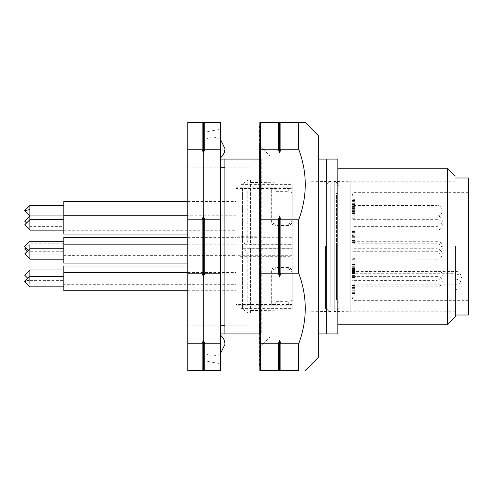 <?xml version="1.0" encoding="UTF-8"?>
<svg xmlns="http://www.w3.org/2000/svg" width="493" height="493" viewBox="0 0 493 493"><rect width="100%" height="100%" fill="white"/><g stroke="black" fill="none" stroke-linecap="round" stroke-linejoin="round"><path stroke-width="0.37" stroke-dasharray="2.46 1.85" d="M326.107 191.524L326.107 305.222L326.107 187.771L325.454 187.778M325.454 246.5L325.454 309.142L325.454 246.5M271.298 193.201L271.298 189.54L272.444 188.443L275.211 188.018L288.257 188.018L291.03 188.443L292.176 189.54L292.176 193.201L291.03 192.097L288.257 191.678L275.211 191.678L272.444 192.097L271.298 193.201L271.298 221.844L272.444 224.389L275.211 225.455L275.211 224.05L288.257 224.05L288.257 225.455L291.03 224.389L292.176 221.844L292.176 220.439L291.03 222.984L288.257 224.05M292.176 193.201L292.176 221.844M288.257 225.455L275.211 225.455M271.298 299.799L271.298 303.46L272.444 304.557L275.211 304.982L288.257 304.982L291.03 304.557L292.176 303.46L292.176 299.799L291.03 300.903L288.257 301.322L275.211 301.322L272.444 300.903L271.298 299.799L271.298 271.156L272.444 268.611L275.211 267.545L275.211 268.95L288.257 268.95L288.257 267.545L291.03 268.611L292.176 271.156L292.176 272.561L291.03 270.016L288.257 268.95M292.176 299.799L292.176 271.156M288.257 267.545L275.211 267.545M292.176 188.499L292.176 185.923L290.87 184.629L239.974 184.629L236.061 188.499L292.176 188.499L292.176 187.815L242.587 187.815L242.587 248.719L292.176 248.719L292.176 255.688L236.061 255.688L239.974 256.298L290.87 256.298L292.176 256.095L292.176 255.688M242.587 187.778L236.061 187.778L236.061 305.229L242.587 305.185L242.587 309.117L242.587 244.281L242.587 305.185L292.176 305.185L292.176 309.142L325.454 309.142M292.176 305.185L292.176 304.501L236.061 304.501L236.061 237.312L239.974 236.702L292.176 236.905L292.176 237.312L236.061 237.312L236.061 188.499M292.176 237.312L292.176 244.281L242.587 244.281M292.176 248.719L292.176 244.787L250.413 244.787L250.413 241.071L247.806 241.071L242.587 244.787L242.587 248.719M292.176 304.501L292.176 307.077L290.87 308.371L239.974 308.371L236.061 304.501M242.587 187.815L242.587 244.787M292.176 187.815L292.176 183.858L325.454 183.858M242.587 183.883L247.806 180.167L250.413 180.167L250.413 183.883L292.176 183.883L292.176 244.787M292.176 220.439L292.176 189.54M242.587 309.117L247.806 312.833L250.413 312.833L250.413 309.117L292.176 309.117L292.176 246.5L292.176 248.213L250.413 248.213L250.413 251.929L247.806 251.929L242.587 248.213M292.176 307.077L292.176 256.095M292.176 185.923L292.176 236.905M292.176 244.281L292.176 248.213M292.176 272.561L292.176 303.46M352.205 219.693L352.205 230.12L352.205 219.681L437.032 219.681L437.032 230.12L437.032 219.693A5.22 5.22 0 0 1 442.252 224.9A5.22 5.22 0 0 1 437.032 230.12L352.205 230.12M29.87 230.114L29.87 215.897L63.8 215.903L63.8 226.342L29.87 226.342L26.542 223.015M63.8 219.693L63.8 230.114L63.8 219.693M63.8 234.039L63.8 201.563M236.061 234.021L236.061 215.768L236.061 234.039L187.778 234.039M236.061 215.768L187.778 215.768M278.274 370.477L260.409 370.477L260.409 343.775L278.274 343.775L278.274 370.477L280.887 370.477L280.887 343.775L298.703 343.775L298.703 370.477L280.887 370.477M318.275 357.425L318.275 135.575M318.275 333.934L318.275 156.065L318.275 333.934L269.991 333.934L269.991 336.935L269.991 333.934L337.853 333.934L337.853 159.066L326.76 159.066L326.76 333.934M260.409 343.775L260.409 219.804L278.274 219.804L278.274 273.196L279.58 277.004L280.887 273.196L280.887 219.804L298.703 219.804L298.703 273.196C307.453 296.724 307.453 320.253 298.703 343.775M260.409 273.196L278.274 273.196M260.409 219.804L260.409 122.523L278.274 122.523L278.274 149.225L279.58 153.027L280.887 149.225L280.887 122.523L298.703 122.523L298.703 149.225C307.453 172.747 307.453 196.276 298.703 219.804M260.409 149.225L278.274 149.225M298.703 122.523C307.453 122.523 307.453 122.523 298.703 122.523M259.552 125.789L259.552 367.211M259.552 333.866L259.552 145.626L259.552 333.866M298.703 273.196L280.887 273.196M280.887 343.775L279.58 339.973L278.274 343.775M298.703 149.225L280.887 149.225M280.887 219.804L279.58 215.996L278.274 219.804M279.58 153.027L279.58 122.523L278.274 122.523M280.887 122.523L279.58 122.523M279.58 277.004L279.58 215.996M279.58 370.477L279.58 339.973M318.275 159.066L261.247 159.066L261.247 333.934L261.247 159.066L269.991 159.066L269.991 156.065L269.991 159.066L326.76 159.066M269.991 333.934L261.247 333.934L269.991 333.934M259.552 333.934L224.894 333.934L224.894 159.066L259.552 159.066M220.402 333.934L220.402 129.32L220.402 333.934M203.436 306.19L203.436 142.132L203.436 306.19M202.13 149.225L187.778 149.225L187.778 122.523L202.13 122.523L202.13 149.225L203.436 153.027L204.743 149.225L204.743 122.523L220.402 122.523L220.402 149.225L204.743 149.225M187.778 149.225L187.778 219.804L202.13 219.804L202.13 273.196L203.436 277.004L204.743 273.196L204.743 219.804L220.402 219.804L220.402 149.225M187.778 343.775L202.13 343.775L202.13 370.477L187.778 370.477L187.778 219.804M187.778 246.5L187.778 325.522L187.778 246.5M251.066 246.5L251.066 325.781L251.066 246.5M455.298 246.5L455.298 316.968L455.298 246.5M447.471 324.801L447.471 246.5M187.778 273.196L202.13 273.196M202.13 370.477L204.743 370.477L204.743 343.775L203.436 339.973L202.13 343.775M204.743 343.775L220.402 343.775L220.402 273.196L204.743 273.196M220.402 343.775L220.402 370.477L204.743 370.477M330.821 307.342L330.821 246.5L330.821 307.342M330.821 185.658L330.821 246.5L330.821 185.658M203.436 277.004L203.436 132.315L203.436 360.685L203.436 215.996L202.13 219.804M220.402 273.196L220.402 219.804M204.743 219.804L203.436 215.996M204.743 122.523L202.13 122.523M203.436 153.027L203.436 122.523M203.436 370.477L203.436 339.973M468.35 315.015L468.35 177.985M468.35 246.5L468.35 192.344L468.35 246.5M352.205 206.567L352.205 200.861L352.205 207.658L352.205 206.567L354.812 206.567L354.812 207.658L354.812 200.861L354.812 206.567M352.205 273.72L352.205 196.257A3.913 3.913 0 0 1 356.119 192.344L356.119 278.853C353.734 278.681 352.427 277.75 352.205 276.055L352.205 273.72L455.298 273.72C455.298 270.688 455.298 270.688 455.298 273.72C455.298 270.688 455.298 270.688 455.298 273.72L455.298 278.853L356.119 278.853M352.205 196.257L352.205 276.055M352.205 296.743A3.913 3.913 0 0 0 356.119 300.656L356.119 192.344L468.35 192.344M352.205 287.129C352.427 288.824 353.734 289.755 356.119 289.927L455.298 289.927L459.914 288.75L461.824 285.706L461.824 283.863L459.914 280.381L455.298 278.853M461.824 283.863L461.824 285.706M247.806 251.929L247.806 312.833M250.413 312.833L250.413 251.929M250.413 309.117L250.413 248.213M275.211 268.95L272.444 270.016L271.298 272.561L271.298 271.156M271.298 303.46L271.298 272.561M247.806 241.071L247.806 180.167M250.413 180.167L250.413 241.071M250.413 183.883L250.413 244.787M275.211 224.05L272.444 222.984L271.298 220.439L271.298 221.844M271.298 189.54L271.298 220.439M352.205 235.451L352.205 240.442L352.205 235.451L354.812 235.451L354.812 240.442L354.812 235.451M352.205 244.781L352.205 241.28L437.032 241.28L437.032 251.72L437.032 241.28A5.22 5.22 0 0 1 442.252 246.5A5.22 5.22 0 0 1 437.032 251.72L352.205 251.72L352.205 248.219M352.205 250.302L352.205 254.222L437.032 254.222L437.032 249.002L437.032 254.222A5.22 5.22 0 0 0 442.252 249.002A5.22 5.22 0 0 0 437.032 243.782L437.032 249.002L437.032 243.782L352.205 243.782L352.205 247.702M352.205 211.836L352.205 215.922L437.032 215.922L437.032 210.702L437.032 215.922A5.22 5.22 0 0 0 442.252 210.702A5.22 5.22 0 0 0 437.032 205.482L437.032 210.702L437.032 205.482L352.205 205.482L352.205 209.562M352.205 279.814L352.205 276.382L437.032 276.382L437.032 286.821L437.032 276.382A5.22 5.22 0 0 1 442.252 281.602A5.22 5.22 0 0 1 437.032 286.821L352.205 286.821L352.205 279.814L352.205 283.395M352.205 217.111L352.205 225.135L352.205 215.903L437.032 215.903L437.032 226.342L437.032 215.903A5.22 5.22 0 0 1 442.252 221.123A5.22 5.22 0 0 1 437.032 226.342L352.205 226.342L352.205 225.135M352.205 259.108L437.032 259.182L437.032 253.963L437.032 259.182A5.22 5.22 0 0 0 442.252 253.963A5.22 5.22 0 0 0 437.032 248.743L437.032 253.963L437.032 248.743L352.205 248.743L352.205 259.108L352.205 248.817M352.205 277.066L352.205 273.258L352.205 280.381L437.032 280.381L437.032 275.162L437.032 280.381A5.22 5.22 0 0 0 442.252 275.162A5.22 5.22 0 0 0 437.032 269.942L437.032 275.162L437.032 269.942L352.205 269.942L352.205 273.258L352.205 272.074L354.812 272.074L354.812 278.952L354.812 264.488L354.812 273.467L354.812 272.124L352.205 272.124L352.205 278.952L352.205 264.488L352.205 273.467L354.812 273.233M352.205 212.132L352.205 203.319L352.205 212.181L354.812 212.181L354.812 218.245L354.812 208.896L352.205 208.896L352.205 199.203L352.205 213.229L354.812 213.229L354.812 199.345M354.812 199.338L352.205 199.203M352.205 200.503L354.812 200.503L354.812 213.198L352.205 213.198L352.205 208.804M352.205 231.55L352.205 242.377L352.205 230.188L352.205 231.55L354.812 231.55L354.812 244.047L354.812 231.55M352.205 280.166L352.205 295.134L352.205 280.166L354.812 280.166L354.812 278.853L354.812 295.134L354.812 280.166M352.205 287.431L354.812 287.345L352.205 287.431M352.205 285.41L354.812 285.41L352.205 285.429L352.205 285.755L354.812 285.755L352.205 285.755M352.205 270.466L354.812 270.466M352.205 258.314L352.205 270.731L352.205 258.314L354.812 258.314L354.812 270.731L354.812 258.314M352.205 270.035L354.812 270.035M352.205 242.741L352.205 230.176L352.205 242.741L354.812 242.741M352.205 208.699L354.812 208.699L354.812 211.423L352.205 211.423L354.812 211.442L354.812 215.854L354.812 203.319L352.205 203.319L354.812 203.282L354.812 212.132M352.205 210.228L354.812 210.228M354.812 205.07L352.205 205.076M352.205 206.37L354.812 206.37M352.205 211.244L354.812 211.244M352.205 213.629L354.812 213.629M352.205 218.245L354.812 218.245M352.205 212.742L354.812 212.742M352.205 215.854L354.812 215.854M352.205 213.481L354.812 213.481M352.205 211.534L354.812 211.534M352.205 244.047L354.812 244.047M352.205 236.886L354.812 236.886M352.205 235.827L354.812 235.827M352.205 230.176L354.812 230.176M352.205 231.574L354.812 231.574M352.205 237.324L354.812 237.324M352.205 259.675L354.812 259.675M352.205 268.334L354.812 268.334M352.205 269.412L354.812 269.412L352.205 269.431M352.205 270.731L354.812 270.731M352.205 267.261L354.812 267.261M352.205 271.612L354.812 271.612L352.205 271.618M352.205 272.419L354.812 272.419M352.205 273.467L354.812 273.467M352.205 272.82L354.812 272.82M352.205 276.363L354.812 276.363L352.205 276.363M352.205 277.966L354.812 277.966M354.812 278.958L352.205 278.958M352.205 271.39L354.812 271.39M352.205 265.881L354.812 265.881M352.205 272.789L354.812 272.789M352.205 278.853L354.812 278.853M352.205 286.174L354.812 286.174M352.205 286.957L354.812 286.957M352.205 292.349L354.812 292.349M352.205 292.294L354.812 292.294M354.812 293.323L352.205 293.323M352.205 293.834L354.812 293.834M352.205 293.44L354.812 293.44M352.205 295.141L354.812 295.134M352.205 286.914L354.812 286.914M354.812 285.429L354.812 285.755M352.205 285.589L354.812 285.589M352.205 234.2L354.812 234.2L352.205 234.218M352.205 239L354.812 239M352.205 240.251L354.812 240.251M352.205 242.377L354.812 242.377M352.205 241.262L354.812 241.262M352.205 234.089L354.812 234.089M352.205 232.597L354.812 232.597M352.205 231.346L354.812 231.346M352.205 232.838L354.812 232.838M352.205 230.188L354.812 230.188M352.205 238.92L354.812 238.92M352.205 240.442L354.812 240.442M352.205 207.011L354.812 207.011L354.812 208.699M354.812 211.423L354.812 211.072M354.812 208.804L354.812 207.011M354.812 199.203L354.812 200.503M352.205 211.682L354.812 211.682M352.205 205.772L354.812 205.772M352.205 206.758L354.812 206.758M352.205 202.136L354.812 202.136M352.205 201.649L354.812 201.649M290.87 308.371L290.87 256.298M239.974 308.371L239.974 256.298M236.061 284.738L236.061 272.469L236.061 284.738M236.061 246.728L236.061 258.141L236.061 246.728M236.061 208.712L236.061 219.835L236.061 208.712M236.061 244.953L236.061 263.096L236.061 244.953M236.061 249.507L236.061 237.367L236.061 249.507M236.061 228.142L236.061 211.99L236.061 228.142M236.061 271.828L236.061 284.295L236.061 271.828M239.974 184.629L239.974 236.702M290.87 184.629L290.87 236.702M63.8 272.469L63.8 266.029M63.8 290.741L63.8 278.471L63.8 284.295L236.061 284.295M63.8 273.258L63.8 269.942M63.8 277.066L63.8 280.381L29.87 280.381L29.87 269.942M29.87 286.821L29.87 276.382L29.87 280.381L27.873 278.385M63.8 263.096L63.8 237.367M29.87 259.182L29.87 241.287M63.8 228.142L63.8 211.99L63.8 230.256L236.061 230.256M63.8 225.135L63.8 217.111M63.8 283.395L63.8 286.821M63.8 276.382L63.8 279.814M63.8 209.562L63.8 205.482M63.8 215.922L63.8 211.836M29.87 215.922L29.87 209.562M63.8 246.728L63.8 239.869L63.8 246.728M236.061 258.141L63.8 258.141L63.8 251.282M63.8 247.702L63.8 243.782L29.87 243.782L29.87 250.302L29.87 243.782L25.901 247.751M27.127 251.485L29.87 254.222L63.8 254.222L63.8 250.302M29.87 254.215L29.87 250.302M63.8 248.219L63.8 251.72L29.87 251.72L28.378 250.228M63.8 244.781L63.8 241.28M455.298 181.251L350.246 181.251L350.246 246.5L350.246 181.251L334.272 181.461L334.272 311.539L334.272 181.461C337.329 182.459 338.956 184.567 339.153 187.778L339.153 305.222L339.153 187.778C339.104 189.922 338.235 191.666 336.546 192.997L336.546 246.5L336.546 192.997A2.613 2.613 0 0 0 339.153 190.384L339.153 310.541L339.153 190.384M455.298 311.749L350.246 311.749L350.246 246.5L350.246 311.749L334.272 311.539C337.329 310.541 338.956 308.433 339.153 305.222C339.104 303.078 338.235 301.334 336.546 300.003L336.546 246.5L336.546 300.003A2.613 2.613 0 0 1 339.153 302.616M288.257 304.982L288.257 301.322M288.257 188.018L288.257 191.678M356.119 289.927L356.119 300.656L468.35 300.656M352.205 284.794L455.298 284.794L455.298 273.72L459.914 275.076L461.824 278.335M455.298 289.927L455.298 284.794A6.526 4.616 180 0 0 459.914 283.444A6.526 4.616 180 0 0 461.824 280.184M275.211 304.982L275.211 301.322M275.211 188.018L275.211 191.678M352.205 206.006L354.812 206.006M352.205 212.082L354.812 212.082M352.205 208.631L354.812 208.631M352.205 204.885L354.812 204.885M352.205 208.194L354.812 208.194M352.205 234.927L354.812 234.927M352.205 232.696L354.812 232.696M352.205 236.375L354.812 236.375M352.205 268.685L354.812 268.685M352.205 266.312L354.812 266.312L352.205 266.312M352.205 267.298L354.812 267.298M352.205 269.455L354.812 269.455L352.205 269.443M352.205 277.504L354.812 277.504M352.205 275.427L354.812 275.427M352.205 264.488L354.812 264.488L352.205 264.488M352.205 266.152L354.812 266.152M352.205 288.35L354.812 288.35M352.205 290.291L354.812 290.291M352.205 290.032L354.812 290.032M352.205 285.57L354.812 285.57M352.205 210.647L354.812 210.647M352.205 207.676L354.812 207.676M352.205 204.361L354.812 204.361M352.205 200.817L354.812 200.817M352.205 204.527L354.812 204.527M352.205 209.722L354.812 209.722M352.205 207.658L354.812 207.658L352.205 207.658M352.205 200.861L354.812 200.861L352.205 200.854M352.205 204.903L354.812 204.903M24.65 253.963L29.87 259.108M251.066 310.442L330.821 311.496C327.857 310.448 326.286 308.359 326.107 305.222L325.454 305.222M259.552 347.374L269.991 336.935L318.275 336.935M259.552 145.626L269.991 156.065L318.275 156.065M203.436 350.868C205.821 354.251 209.081 356.008 213.222 356.119L220.402 353.672M203.436 142.132C205.821 138.749 209.081 136.992 213.222 136.881L220.402 139.328M187.778 325.781L220.402 325.781M224.894 325.781L251.066 325.781M187.778 167.219L220.402 167.219M224.894 167.219L251.066 167.219M251.066 182.558L330.821 181.504C327.857 182.552 326.286 184.641 326.107 187.778M203.436 132.315L220.402 129.32M203.436 360.685L220.402 363.68M352.205 271.427L455.298 271.427C458.478 271.082 460.653 273.258 461.824 277.953M354.812 212.261L352.205 212.261M354.812 270.01L352.205 270.01M354.812 277.183L352.205 277.183M354.812 270.411L352.205 270.411M354.812 287.573L352.205 287.573M354.812 287.246L352.205 287.246M354.812 211.509L352.205 211.509M354.812 208.983L352.205 208.983M352.205 199.08L354.812 199.08M187.778 266.029L236.061 266.029M187.778 263.096L236.061 263.096M187.778 244.824L236.061 244.824M63.8 211.99L236.061 211.99M187.778 272.469L236.061 272.469M187.778 290.741L236.061 290.741M63.8 219.835L236.061 219.835M187.778 201.563L236.061 201.563M63.8 239.869L236.061 239.869M63.8 255.633L236.061 255.633M187.778 237.367L236.061 237.367M339.153 182.231L455.298 182.231M339.153 310.769L455.298 310.769"/><path stroke-width="0.74" d="M26.542 223.015L24.65 221.123L29.863 215.909L29.87 230.12L63.8 230.12M187.778 201.563L63.8 201.563L63.8 234.021M305.222 122.523L318.275 135.575L318.275 357.425L305.222 370.477M280.887 149.225L279.58 153.027L278.274 149.225L278.274 122.523L260.409 122.523L260.409 370.477L278.274 370.477L278.274 343.775L279.58 339.973L280.887 343.775L298.703 343.775C307.453 320.253 307.453 296.724 298.703 273.196L298.703 219.804C307.453 196.276 307.453 172.747 298.703 149.225L298.703 122.523C307.453 122.523 307.453 122.523 298.703 122.523L280.887 122.523L280.887 149.225L298.703 149.225M280.887 343.775L280.887 370.477L298.703 370.477C307.379 370.477 307.379 370.477 298.703 370.477C307.379 370.477 307.379 370.477 298.703 370.477L298.703 343.775M280.887 370.477L278.274 370.477M259.836 370.477L259.836 122.523M279.58 215.996L279.58 277.004L278.274 273.196L278.274 219.804L279.58 215.996L280.887 219.804L280.887 273.196L298.703 273.196M280.887 219.804L298.703 219.804M278.274 122.523L280.887 122.523M279.58 153.027L279.58 122.523M279.58 339.973L279.58 370.477M280.887 273.196L279.58 277.004M260.409 343.775L278.274 343.775M260.409 273.196L278.274 273.196M260.409 219.804L278.274 219.804M260.409 149.225L278.274 149.225M220.402 335.08C223.36 337.471 224.882 340.571 224.968 344.373L224.968 333.934L220.402 333.934L224.968 333.934L224.968 344.373L220.402 353.672M259.552 159.066L224.894 159.066L224.894 333.934L259.552 333.934M220.402 157.92C223.36 155.529 224.882 152.429 224.968 148.627L224.968 159.066L220.402 159.066L224.968 159.066L224.968 148.627L220.402 139.328M187.778 343.775L202.13 343.775L202.13 370.477L187.778 370.477L187.778 149.225L202.13 149.225L202.13 122.523L204.743 122.523L204.743 149.225L220.402 149.225L220.402 343.775L204.743 343.775L204.743 370.477L220.402 370.477L220.402 343.775M202.13 122.523L187.778 122.523L187.778 149.225M455.298 246.5L455.298 316.968L455.298 246.5M447.471 246.5L447.471 168.199L447.471 324.801L337.853 324.801M187.778 273.196L202.13 273.196L202.13 219.804L203.436 215.996L204.743 219.804L204.743 273.196L220.402 273.196M187.778 219.804L202.13 219.804M204.743 370.477L202.13 370.477M204.743 273.196L203.436 277.004L202.13 273.196M202.13 343.775L203.436 339.973L204.743 343.775M326.76 333.934L326.76 159.066L337.853 159.066L337.853 333.934L318.275 333.934M204.743 122.523L220.402 122.523L220.402 149.225M220.402 219.804L204.743 219.804M204.743 149.225L203.436 153.027L202.13 149.225M203.436 277.004L203.436 215.996M203.436 122.523L203.436 153.027M203.436 339.973L203.436 370.477M318.275 159.066L326.76 159.066M455.298 177.985L468.35 177.985L468.35 315.015L455.298 315.015M187.778 266.029L63.8 266.029L63.8 290.741L187.778 290.741M27.873 278.385L24.65 275.162L29.87 269.942L29.87 283.395M187.778 237.367L63.8 237.367L63.8 262.966M29.87 244.781L29.87 259.108M29.87 209.562L24.65 210.702L29.87 205.482L29.87 215.922L63.8 215.922M28.378 250.228L24.65 246.5L29.87 241.28L63.8 241.28M29.87 219.681L24.65 224.9L29.87 230.12L24.65 224.9L29.87 219.693L63.8 219.681M63.8 259.182L29.87 259.182L24.65 253.963L29.87 248.817M63.8 276.382L29.87 276.382L24.65 281.602L29.87 279.814M25.901 247.751L24.65 249.002L27.127 251.485M63.8 234.039L187.778 234.039M63.8 215.768L187.778 215.768M220.402 325.781L224.894 325.781M220.402 167.219L224.894 167.219M337.853 168.199L447.471 168.199L455.298 176.032M455.298 316.968L447.471 324.801M29.87 269.942L63.8 269.942M63.8 263.096L187.778 263.096M63.8 244.824L187.778 244.824M24.65 253.963L29.87 248.743L63.8 248.743M63.8 272.469L187.778 272.469M24.65 281.602L29.87 286.821L63.8 286.821M29.87 205.482L63.8 205.482M24.65 210.702L29.87 215.922"/></g></svg>
